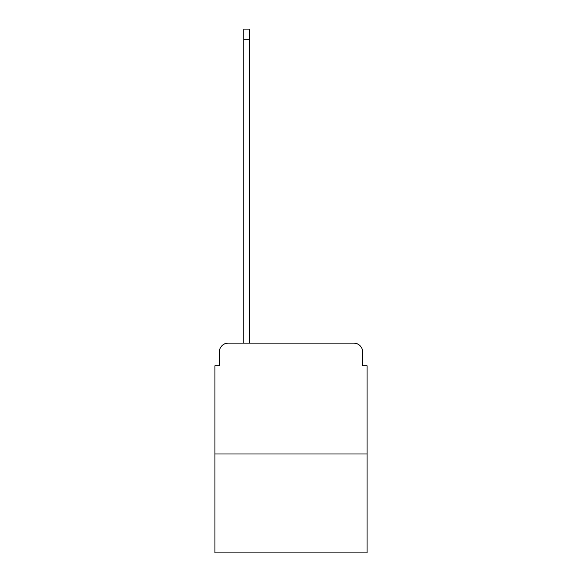 <?xml version="1.0" encoding="UTF-8"?>
<svg xmlns="http://www.w3.org/2000/svg" width="582" height="582" viewBox="0 0 582 582"><rect width="100%" height="100%" fill="white"/><g stroke="black" fill="none" stroke-linecap="round" stroke-linejoin="round"><path stroke-width="0.87" d="M219.37 351.986L219.37 365.736L219.37 351.986A8.868 8.868 0 0 1 228.239 343.111L243.763 343.111L243.763 29.1L249.532 29.1L249.532 343.111L256.407 343.111M367.067 453.996L214.933 453.996L214.933 552.9L367.067 552.9L367.067 365.736L362.63 365.736L362.63 351.986A8.868 8.868 0 0 0 353.761 343.111L228.239 343.111M214.933 453.996L214.933 365.736L219.37 365.736M325.593 343.111L353.761 343.111M362.63 365.736L362.63 351.986M243.763 39.3L249.532 39.3"/></g></svg>
